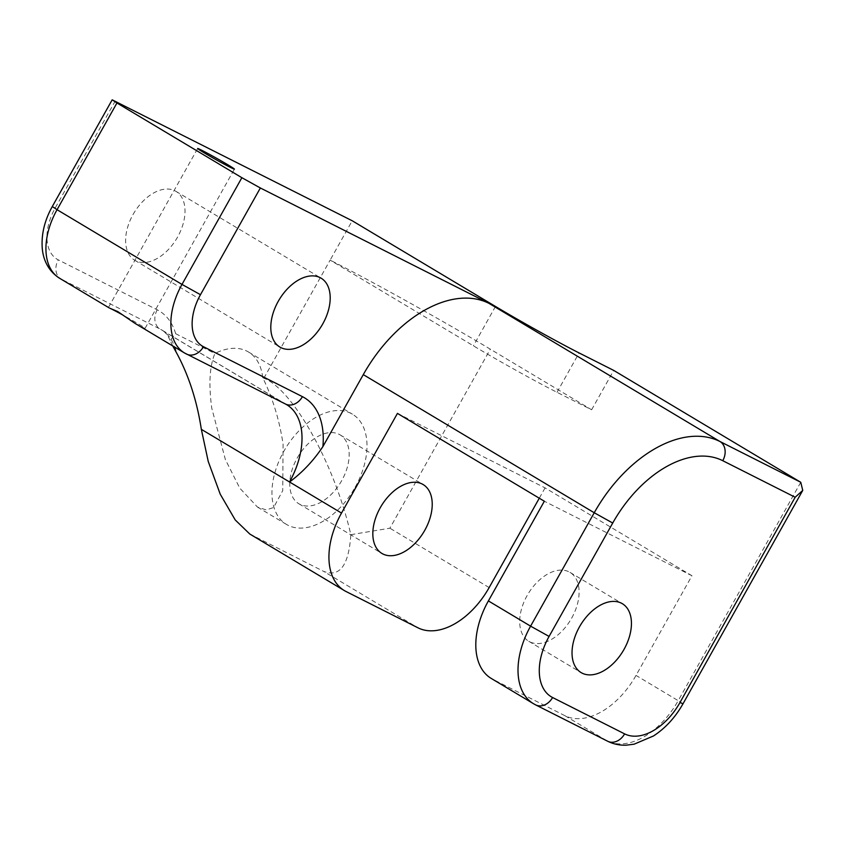 <?xml version="1.0" encoding="UTF-8"?>
<svg xmlns="http://www.w3.org/2000/svg" width="845" height="845" viewBox="0 0 845 845"><rect width="100%" height="100%" fill="white"/><g stroke="black" fill="none" stroke-linecap="round" stroke-linejoin="round"><path stroke-width="0.63" stroke-dasharray="4.22 3.17" d="M134.809 323.244L136.943 324.448A21.072 0.739 29.3 0 0 140.872 326.487A21.072 0.739 29.3 0 0 145.076 328.325A21.072 0.739 29.3 0 0 122.831 315.016M133.035 214.535A40.148 24.917 -59.1 0 1 175.918 191.329A40.148 24.917 -59.1 0 1 177.598 237.033A40.148 24.917 -59.1 0 1 134.704 260.239A40.148 24.917 -59.1 0 1 133.035 214.535M262.689 377.62A64.231 39.873 120.9 0 0 248.451 351.985A64.231 39.873 120.9 0 0 214.894 353.506C209.602 366.086 208.557 384.327 211.778 408.23L225.362 459.522L239.779 488.146L257.482 507.084L266.26 509.926L273.653 507.486L282.726 490.628L283.086 444.227C279.463 420.113 272.671 397.911 262.689 377.62L263.862 378.211C293.13 389.577 334.715 464.401 350.833 534.684C348.805 565.495 339.69 577.695 323.498 571.294L418.043 627.846M355.122 487.311A64.231 39.873 120.9 0 0 352.439 414.187A64.231 39.873 120.9 0 0 283.814 451.325A64.231 39.873 120.9 0 0 286.497 524.439A64.231 39.873 120.9 0 0 355.122 487.311M571.685 618.086A40.148 24.917 120.9 0 0 570.005 572.382A40.148 24.917 120.9 0 0 527.111 595.598A40.148 24.917 120.9 0 0 528.79 641.292A40.148 24.917 120.9 0 0 571.685 618.086M297.186 458.064A40.148 24.917 -59.1 0 1 340.07 434.858A40.148 24.917 -59.1 0 1 341.75 480.562A40.148 24.917 -59.1 0 1 298.866 503.768A40.148 24.917 -59.1 0 1 297.186 458.064M397.446 413.395L545.078 487.892L691.949 575.741L636.021 675.419A68.096 42.271 -59.1 0 1 564.914 715.694L492.878 679.338A68.096 42.271 -59.1 0 1 491.23 678.429M172.739 345.932L170.098 340.398L175.675 333.712L214.894 353.506M263.862 378.211L330.131 260.133L473.39 345.816A68.096 2.377 29.3 0 0 557.003 392.302L591.627 409.772L490.332 349.186A130.479 4.552 29.3 0 0 330.131 260.133L352.217 220.767M545.078 487.892L539.279 498.223M591.627 409.772L613.713 370.406M249.771 534.008L323.498 571.294M691.949 575.741L544.328 501.233M350.833 534.684L389.883 528.199L490.332 349.186M564.914 715.694L607.122 740.928L535.086 704.582L492.878 679.338M175.675 333.712A83.148 51.619 120.9 0 0 157.233 309.819L58.273 259.869A45.165 28.033 -59.1 0 1 55.284 207.859L115.173 101.136M800.764 482.284L678.218 700.663L636.021 675.419M489.149 587.571L389.883 528.199M346.006 591.489L251.472 534.948M109.765 308.193L61.03 279.051L160.001 328.99L284.923 403.709L185.963 353.77L136.943 324.448M157.233 309.819A15.052 11.788 116.8 0 0 160.001 328.99A68.096 42.271 -59.1 0 1 161.648 329.899A68.096 42.271 -59.1 0 1 174.64 347.063M170.098 340.398C167.838 335.264 165.029 331.768 161.648 329.899L286.582 404.618A68.096 42.271 120.9 0 0 284.923 403.709A15.052 11.788 116.8 0 0 285.504 404.037M59.572 278.248A60.217 37.381 120.9 0 0 61.03 279.051A15.052 11.788 116.8 0 1 58.273 259.869M682.992 703.811L678.218 700.663A68.096 42.271 -59.1 0 1 607.122 740.928A15.052 11.788 116.8 0 0 607.703 741.255M557.003 392.302L579.089 352.935M495.476 306.45L473.39 345.816M535.667 704.899A15.052 11.788 116.8 0 1 535.086 704.582M186.544 354.087A15.052 11.788 116.8 0 1 185.963 353.77M52.284 206.55L55.284 207.859M145.076 328.325L234.414 169.127M175.918 191.329L321.111 278.174M248.451 351.985L352.439 414.187M570.005 572.382L622.342 603.689M340.07 434.858L423.134 484.544M298.866 503.768L381.919 553.443M528.79 641.292L581.128 672.599M257.482 507.084L286.497 524.439M134.704 260.239L279.896 347.073M108.519 307.326L197.656 148.498"/><path stroke-width="1.27" d="M230.21 167.289A21.072 0.739 29.3 0 0 234.414 169.127A21.072 0.739 29.3 0 0 222.415 161.596A21.072 0.739 29.3 0 0 201.849 150.325A21.072 0.739 29.3 0 0 197.656 148.498A21.072 0.739 29.3 0 0 209.644 156.029A21.072 0.739 29.3 0 0 230.21 167.289M122.831 315.016A21.072 0.739 29.3 0 0 112.512 309.524A21.072 0.739 29.3 0 0 109.765 308.193L117.73 311.551L134.809 323.244L184.506 352.967A60.217 37.381 -59.1 0 1 181.992 284.416L241.871 177.703L116.948 102.984L57.059 209.697L181.992 284.416L200.476 294.694A45.165 28.033 120.9 0 0 203.455 346.703L302.425 396.654A83.148 51.619 -59.1 0 1 322.885 446.614L363.287 374.62A120.434 74.761 -59.1 0 1 489.044 303.387L260.355 187.981L200.476 294.694M322.779 323.867A40.148 24.917 120.9 0 0 321.111 278.174A40.148 24.917 120.9 0 0 278.216 301.38A40.148 24.917 120.9 0 0 279.896 347.073A40.148 24.917 120.9 0 0 322.779 323.867M624.022 649.393A40.148 24.917 120.9 0 0 622.342 603.689A40.148 24.917 120.9 0 0 579.448 626.895A40.148 24.917 120.9 0 0 581.128 672.599A40.148 24.917 120.9 0 0 624.022 649.393M380.239 507.75A40.148 24.917 -59.1 0 1 423.134 484.544A40.148 24.917 -59.1 0 1 424.813 530.237A40.148 24.917 -59.1 0 1 381.919 553.443A40.148 24.917 -59.1 0 1 380.239 507.75M322.885 446.614C313.59 460.578 302.489 472.376 289.56 481.988L201.342 429.344L208.24 461.465L220.239 494.188L235.227 519.95L249.771 534.008L344.359 590.581A68.096 42.271 120.9 0 0 346.006 591.489L418.043 627.846A68.096 42.271 120.9 0 0 489.149 587.571L539.279 498.223M535.086 704.582A68.096 42.271 -59.1 0 1 533.438 703.674L491.23 678.429A68.096 42.271 -59.1 0 1 488.389 600.911L544.328 501.233L397.446 413.395L341.517 513.063A68.096 42.271 120.9 0 0 344.359 590.581M52.284 206.55C44.563 220.439 41.225 234.35 42.261 248.272C42.979 257.767 47.098 270.305 59.572 278.248A60.217 37.381 120.9 0 1 57.059 209.697L52.284 206.55L112.174 99.826L352.217 220.767L495.476 306.45A68.096 2.377 -150.7 0 0 579.089 352.935L613.713 370.406L800.764 482.284L802.75 490.406L795.177 497.251L722.76 460.705A105.382 65.414 120.9 0 0 612.72 523.023L549.081 636.433A53.045 32.923 120.9 0 0 552.577 697.516L624.613 733.872A53.045 32.923 120.9 0 0 679.993 702.501L795.177 497.251M112.174 99.826L116.948 102.984M241.871 177.703L260.355 187.981M201.342 429.344C196.874 400.255 188.393 374.367 175.887 351.657L172.739 345.932M488.389 600.911L530.597 626.156L594.236 512.746L363.287 374.62M289.56 481.988L341.517 513.063M489.044 303.387L719.993 441.523L800.764 482.284M552.577 697.516A15.052 11.788 116.8 0 1 535.667 704.899L533.438 703.674A68.096 42.271 -59.1 0 1 530.597 626.156L549.081 636.433M174.64 347.063A68.096 42.271 -59.1 0 1 175.887 351.657M289.476 482.051A68.096 42.271 120.9 0 0 286.582 404.618L285.504 404.037A15.052 11.788 116.8 0 0 302.425 396.654M185.963 353.77A60.217 37.381 -59.1 0 1 184.506 352.967L285.504 404.037M612.72 523.023L594.236 512.746A120.434 74.761 -59.1 0 1 719.993 441.523A15.052 11.788 116.8 0 1 722.76 460.705M624.613 733.872A15.052 11.788 116.8 0 1 607.703 741.255L535.667 704.899M679.993 702.501L682.992 703.811L802.75 490.406M203.455 346.703A15.052 11.788 116.8 0 1 186.544 354.087M59.572 278.248L108.973 307.791M607.703 741.255C613.47 744.107 619.638 745.417 626.229 745.174L634.12 744.181L653.491 735.963C665.438 728.147 675.271 717.426 682.992 703.811"/></g></svg>
